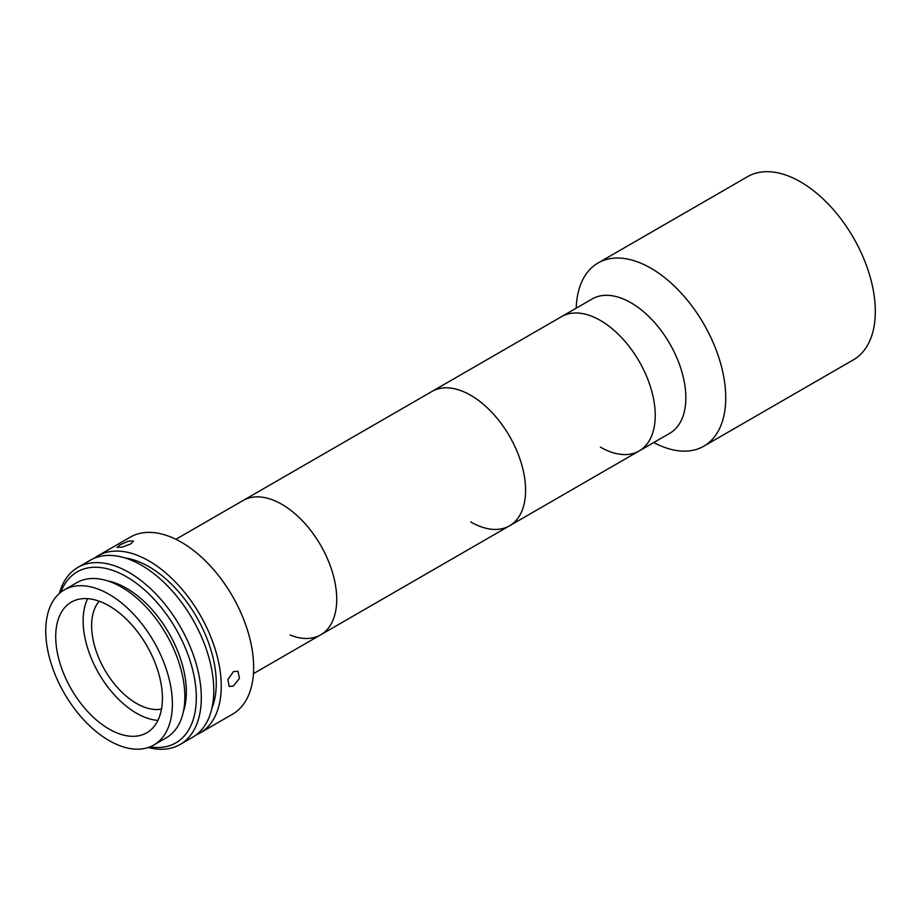 <?xml version="1.0" encoding="UTF-8"?>
<svg xmlns="http://www.w3.org/2000/svg" width="921" height="921" viewBox="0 0 921 921"><rect width="100%" height="100%" fill="white"/><g stroke="black" fill="none" stroke-linecap="round" stroke-linejoin="round"><path stroke-width="1.38" d="M576.201 308.178A105.765 61.062 60 0 1 598.063 262.992A105.765 61.062 60 0 1 650.94 268.23A105.765 61.062 60 0 1 720.038 361.435A105.765 61.062 60 0 1 703.828 446.19A105.765 61.062 60 0 1 653.772 442.529M598.063 262.992L747.633 176.636A105.765 61.062 60 0 1 800.522 181.874A105.765 61.062 60 0 1 869.62 275.08A105.765 61.062 60 0 1 853.41 359.835L703.828 446.19M175.888 539.303L592.215 298.934A77.56 44.784 60 0 1 631 302.779A77.56 44.784 60 0 1 681.667 371.128A77.56 44.784 60 0 1 669.774 433.284L639.162 450.956A77.56 44.784 60 0 1 600.388 447.111M600.388 320.45A77.56 44.784 60 0 1 651.055 388.8A77.56 44.784 60 0 1 639.162 450.956A77.56 44.784 60 0 0 651.055 388.8A77.56 44.784 60 0 0 600.388 320.45A77.56 44.784 60 0 0 561.603 316.617A77.56 44.784 60 0 1 600.388 320.45M253.448 673.642L320.658 634.845A77.56 44.784 60 0 0 332.55 572.689A77.56 44.784 60 0 0 281.884 504.34A77.56 44.784 60 0 0 243.098 500.494A77.56 44.784 60 0 1 282.494 504.696A77.56 44.784 60 0 1 332.665 573.081A77.56 44.784 60 0 1 320.658 634.845A77.56 44.784 60 0 1 290.092 635.03M320.658 634.845L509.532 525.799A77.56 44.784 60 0 0 521.424 463.643A77.56 44.784 60 0 0 470.746 395.293A77.56 44.784 60 0 0 431.972 391.46A77.56 44.784 60 0 1 471.368 395.662A77.56 44.784 60 0 1 521.539 464.046A77.56 44.784 60 0 1 509.532 525.799A77.56 44.784 60 0 1 470.746 521.954M233.45 671.605L237.986 671.248L239.437 678.363L233.45 685.995L229.179 686.513L227.913 679.502L233.45 671.605M94.23 558.264A102.243 59.025 60 0 1 97.833 555.87A102.243 59.025 60 0 1 148.96 560.935A102.243 59.025 60 0 1 215.744 651.032A102.243 59.025 60 0 1 200.076 732.955A102.243 59.025 60 0 1 196.196 734.877M97.833 555.87L130.241 537.162A102.243 59.025 60 0 1 181.368 542.227A102.243 59.025 60 0 1 248.152 632.324A102.243 59.025 60 0 1 232.483 714.247L200.076 732.955M120.006 544.875L128.422 541.134L133.533 540.984L130.805 543.92L122.182 547.109L117.105 547.362L120.006 544.875M125.083 557.965A95.197 54.961 60 0 1 148.96 566.691A95.197 54.961 60 0 1 211.888 708.318M59.324 593.481A102.243 59.025 60 0 1 77.894 567.382A102.243 59.025 60 0 1 129.009 572.448A102.243 59.025 60 0 1 195.805 662.544A102.243 59.025 60 0 1 180.136 744.479A102.243 59.025 60 0 1 148.246 747.507M77.894 567.382L90.35 560.187A102.243 59.025 60 0 1 141.477 565.252A102.243 59.025 60 0 1 208.273 655.349A102.243 59.025 60 0 1 192.593 737.272L180.136 744.479M150.054 746.839A98.72 56.998 -120 0 0 195.287 683.278A98.72 56.998 -120 0 0 126.522 576.765A98.72 56.998 -120 0 0 60.809 592.249M107.803 580.944A84.617 48.848 60 0 1 126.522 588.277A84.617 48.848 60 0 1 183.348 711.783M109.069 594.321A89.556 51.703 60 0 1 167.564 673.239A89.556 51.703 60 0 1 153.842 744.997A89.556 51.703 60 0 1 109.069 740.565A89.556 51.703 60 0 1 50.563 661.646A89.556 51.703 60 0 1 64.297 589.889A89.556 51.703 60 0 1 109.069 594.321M64.297 589.889L76.754 582.694A89.556 51.703 60 0 1 121.537 587.126A89.556 51.703 60 0 1 180.032 666.044A89.556 51.703 60 0 1 166.31 737.802L153.842 744.997M157.917 720.395A75.453 43.563 60 0 1 136.492 713.211A75.453 43.563 60 0 1 87.633 598.65M109.069 729.052A75.453 43.563 60 0 1 59.773 662.556A75.453 43.563 60 0 1 71.343 602.104A75.453 43.563 60 0 1 109.069 605.845A75.453 43.563 60 0 1 158.354 672.33A75.453 43.563 60 0 1 146.796 732.782A75.453 43.563 60 0 1 109.069 729.052M161.497 709.066A63.457 36.644 60 0 1 136.492 703.425A63.457 36.644 60 0 1 96.889 653.127A63.457 36.644 60 0 1 99.238 601.217M509.532 525.799L639.162 450.956"/></g></svg>

